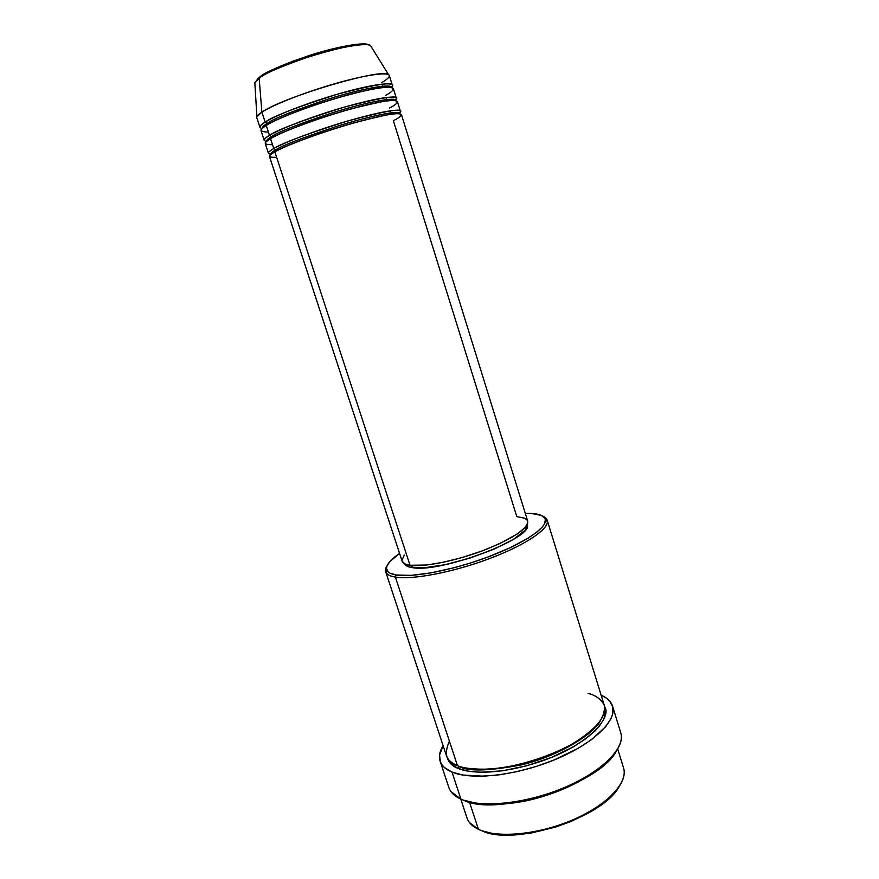 <?xml version="1.0" encoding="UTF-8"?>
<svg xmlns="http://www.w3.org/2000/svg" width="879" height="879" viewBox="0 0 879 879"><rect width="100%" height="100%" fill="white"/><g stroke="black" fill="none" stroke-linecap="round" stroke-linejoin="round"><path stroke-width="1.32" d="M368.609 44.983C366.082 41.829 338.404 45.972 309.034 55.575C280.961 65.42 264.678 72.452 260.195 76.671L259.151 78.242C263.755 73.913 280.577 66.672 309.595 56.509C339.964 46.62 368.224 42.434 370.575 45.73L371.41 47.07L370.575 45.73C364.884 38.204 277.819 63.453 259.151 78.242L261.887 112.171C283.302 96.855 383.123 67.463 388.551 74.66C390.65 76.088 388.309 78.78 381.53 82.714M275.808 149.837L275.446 151.54L275.808 149.837C272.336 151.726 270.589 153.276 270.567 154.484C270.589 153.276 272.336 151.726 275.808 149.837L273.787 148.573L275.808 149.837C281.511 145.815 301.915 137.959 337.053 126.279C373.564 114.797 400.747 110.161 399.341 113.391C400.747 110.161 373.564 114.797 337.053 126.279C301.915 137.959 281.511 145.815 275.808 149.837M527.686 521.049L527.642 523.434L525.4 527.169L517.5 533.817L499.459 543.738L481.835 551.034L462.563 557.407L443.532 562.219L426.612 565.021L410.021 565.274L274.863 151.869L410.021 565.274C423.7 567.307 455.63 560.978 483.483 550.419C513.259 538.464 527.993 528.675 527.686 521.06L401.406 114.49C398.462 111.952 380.794 115.292 348.381 124.51C318.33 133.344 286.4 145.288 274.863 151.869C267.15 155.803 267.743 157.616 276.643 157.308M271.051 154.341C267.095 153.55 268.007 151.627 273.787 148.573C285.301 141.926 317.231 129.938 347.304 121.115C379.728 111.908 397.429 108.622 400.406 111.259L397.385 101.535C394.33 98.646 376.564 101.766 344.074 110.908C313.935 119.676 282.016 131.806 270.556 138.673C262.876 142.75 263.535 144.76 272.523 144.705M271.501 136.641L271.182 138.311L271.501 136.641C268.051 138.607 266.326 140.255 266.337 141.585C266.326 140.255 268.051 138.607 271.501 136.641L269.479 135.377L271.501 136.641C277.138 132.41 297.541 124.422 332.712 112.666C369.29 101.184 396.638 96.932 395.308 100.426C396.638 96.932 369.29 101.184 332.712 112.666C297.541 124.422 277.138 132.41 271.501 136.641M312.803 135.97L313.891 135.663L312.803 135.97M353.116 123.137L354.182 122.763L353.116 123.137M266.458 141.552C262.942 140.486 263.942 138.421 269.479 135.377C280.917 128.433 312.836 116.259 342.986 107.491C375.498 98.382 393.298 95.317 396.374 98.283L393.352 88.537C390.188 85.307 372.311 88.208 339.733 97.25C309.54 105.963 277.621 118.291 266.227 125.444C258.58 129.674 259.305 131.872 268.392 132.07M261.942 128.697C258.756 127.389 259.832 125.203 265.15 122.126L267.183 123.412C263.843 125.4 262.14 127.114 262.074 128.554C262.14 127.114 263.843 125.4 267.183 123.412L266.908 125.027M295.992 127.026L296.619 126.873L295.992 127.026M362.104 105.974L362.697 105.744L362.104 105.974M342.568 111.27L341.14 111.765L342.568 111.27M317.066 119.445L315.616 119.874L317.066 119.445M624.189 773.267C623.705 788.529 600.203 809.383 566.834 822.304C533.52 835.27 496.097 837.907 478.44 829.347C497.173 838.511 538.377 834.731 572.888 819.832C607.499 805.01 628.353 782.431 623.53 767.872L617.695 748.963M481.956 830.809C513.578 846.499 602.126 818.239 618.805 787.134L609.114 798.385L592.567 810.592L571.361 821.316L555.649 827.073L531.498 832.951L516.083 834.786L495.668 834.27L481.956 830.809M449.4 741.14C443.609 754.358 446.301 762.532 457.465 765.642L395.396 577.107L396.253 574.987C391.616 574.24 388.628 572.888 387.276 570.921C384.793 566.592 388.892 560.758 399.571 553.418L389.727 561.703L386.826 566.362L386.474 568.416L388.078 571.844L390.034 573.174L396.253 574.987L410.965 575.382L431.051 572.866L454.696 567.581L471.276 562.747L487.625 557.121L510.084 547.76L528.136 538.168L536.882 532.103L542.64 526.62L544.343 524.159L545.398 519.896L544.76 518.127L541.266 515.402L530.949 513.391C540.321 513.94 545.145 516.292 545.441 520.445C545.837 528.861 521.456 544.694 486.461 557.55C451.531 570.438 412.723 577.734 396.253 574.987L395.396 577.107C412.163 579.953 451.751 572.548 487.373 559.385C523.06 546.266 547.881 530.081 547.408 521.489C547.331 519.159 545.738 517.368 542.651 516.127L547.21 520.203C550.045 528.257 526.378 544.683 490.086 558.374C453.883 572.097 412.581 580.041 395.396 577.107L457.465 765.642C475.825 773.267 517.061 768.466 552.001 753.852C587.018 739.305 608.576 718.242 604.236 705.288L547.21 520.203M621.376 737.118C621.684 752.798 596.083 775.3 558.934 789.76C521.84 804.285 480.055 807.878 460.926 799.132C480.978 808.361 526.136 803.747 564.285 787.595C602.522 771.509 625.716 747.644 620.717 732.69L612.575 706.167M463.299 800.099C496.602 817.481 599.148 784.76 616.223 751.292L609.378 759.928L604.719 764.378L586.37 777.454L562.879 789.078L545.485 795.396L527.642 800.22L501.843 804.197L479.494 804.01L463.299 800.099M459.223 766.367L458.409 768.499C452.487 766.433 448.675 762.609 446.961 757.017L449.169 761.95L451.498 764.444L458.409 768.499L459.223 766.367C467.584 771.619 488.274 771.136 521.28 764.906C555.154 757.105 592.809 735.701 600.621 720.428C592.809 735.701 555.154 757.105 521.28 764.906C488.274 771.136 467.584 771.619 459.223 766.367M389.43 108.04C400.494 102.7 405.615 95.273 361.621 106.095C314.957 118.247 275.929 134.641 270.556 138.673L273.787 148.573L270.556 138.673C266.711 140.97 264.964 142.64 265.293 143.695L268.458 153.364C268.15 152.397 269.93 150.792 273.787 148.573C280.61 143.727 305.024 134.597 347.029 121.192C389.078 109.952 406.483 107.293 399.253 113.215M412.317 567.636C440.181 573.449 534.893 537.607 527.147 524.642L527.048 526.796L524.851 530.466L513.457 539.365L494.119 549.133L469.924 558.11L445.038 564.725L423.766 567.856L409.57 567.087L405.79 565.318L404.615 563.747C405.406 565.702 407.977 566.999 412.317 567.636L411.603 565.461L412.317 567.636M451.982 772.059L460.926 799.132L451.982 772.059C445.598 769.367 441.643 765.73 440.126 761.17C438.654 756.489 439.654 751.303 443.104 745.612L439.566 755.017L440.346 761.796L442.005 764.829L444.499 767.576L451.982 772.059L462.607 775.014L483.615 776.212L500.195 774.718L518.006 771.421L536.234 766.444L554.023 760.016L578.096 748.337L591.369 739.744L605.752 726.614L611.191 718.264L612.597 714.33L612.839 707.166L609.74 701.101L607.004 698.552L601.126 695.179C607.246 697.827 611.059 701.475 612.564 706.134C617.333 720.34 593.819 743.502 555.374 759.456C517.039 775.487 471.858 780.585 451.982 772.059M469.496 802.186L478.44 829.347L469.496 802.186M579.744 781.156C557.989 792.869 534.85 800.253 510.336 803.307C532.278 801.044 555.407 793.66 579.744 781.156M262.085 128.543L267.128 124.697L267.183 123.412C272.71 118.995 292.927 110.919 327.834 99.184C364.181 87.746 392.133 83.659 391.232 87.34C392.133 83.659 364.181 87.746 327.834 99.184C292.927 110.919 272.71 118.995 267.183 123.412L265.15 122.126C276.511 114.896 308.43 102.535 338.657 93.833C368.916 85.087 391.485 81.692 392.342 85.274L389.298 75.495C388.375 71.671 365.708 74.858 335.393 83.549C305.123 92.207 273.204 104.722 261.887 112.171L265.15 122.126L261.887 112.171C258.096 114.655 256.404 116.533 256.8 117.786L259.986 127.521C259.613 126.345 261.338 124.543 265.15 122.126C271.743 116.819 295.915 107.48 337.657 94.119C379.981 83.153 397.912 80.912 391.43 87.373M385.485 95.393C396.517 89.889 401.494 81.945 357.335 92.504C310.518 104.436 271.545 121.203 266.227 125.444L269.479 135.377L266.227 125.444C262.414 127.84 260.689 129.609 261.052 130.751L264.227 140.464C263.887 139.387 265.645 137.695 269.479 135.377C276.215 130.268 300.596 121.016 342.612 107.601C384.793 96.536 402.351 94.13 395.286 100.382L395.198 100.47M386.134 97.492L386.771 99.525M381.969 84.131L382.618 86.208M388.551 74.66L370.575 45.73C363.346 36.907 278.401 62.255 259.272 77.451L254.811 82.67L256.921 116.665L261.887 112.171L259.151 78.242L254.811 82.67L260.195 76.671L257.097 79.308M368.301 44.807L366.873 44.335M364.906 44.038L347.579 45.609L321.165 51.894L292.465 61.332L269.095 71.419M265.623 73.276L262.645 75.034M553.089 754.347L547.881 755.511M460.75 799.055L466.947 817.844C468.518 822.568 472.353 826.403 478.44 829.347L469.54 822.623M440.126 761.192L448.861 787.54C450.455 792.342 454.476 796.198 460.926 799.132L450.883 791.529M604.587 706.705L605.631 712.397L603.752 719.385L598.709 727.021L595.028 730.976L585.513 738.986L573.383 746.809L551.452 757.423L526.982 765.708L502.48 770.806L480.428 772.256L468.166 771.158L458.409 768.499C468.43 773.07 497.964 775.981 542.464 760.84C588.216 744.92 612.498 717.066 604.587 706.705M385.694 571.757L387.046 565.79C385.244 568.592 384.991 570.965 386.266 572.921C387.639 574.932 390.683 576.327 395.396 577.107C389.804 576.163 386.573 574.383 385.694 571.757L446.411 755.654C447.818 759.863 451.498 763.192 457.465 765.642C463.552 768.334 474.231 769.488 489.493 769.114C511.27 767.796 545.354 758.874 572.46 743.865C584.744 736.217 593.874 728.779 599.852 721.538C603.818 714.858 605.213 709.243 604.049 704.705C600.643 698.86 595.314 695.102 588.084 693.432M530.949 513.391L525.279 513.303L530.949 513.391M402.099 561.143C402.802 563.23 405.439 564.604 410.021 565.274L404.977 563.933L402.099 561.132L269.512 156.583C269.216 155.638 271.007 154.067 274.863 151.869C280.302 148.046 319.374 132.015 365.884 119.643C409.724 108.556 404.45 115.468 393.352 120.643L516.797 516.599L524.807 518.236L527.422 520.423M401.934 560.297L404.307 555.067M390.287 110.798L390.913 112.798M395.319 100.481L395.308 100.426C398 98.173 382.98 101.052 350.227 109.073C319.044 117.72 283.247 131.191 271.435 137.937L266.37 141.64M399.275 113.578L399.341 113.391C401.846 111.402 386.76 114.534 354.061 122.796C323.054 131.553 287.565 144.738 275.742 151.144L270.732 154.605M547.408 521.489L545.441 520.445M386.266 572.921L387.276 570.921M267.128 124.697C277.962 118.225 308.99 106.095 338.547 97.525C349.611 94.163 362.62 91.02 377.574 88.098C391.122 86.23 389.452 87.01 391.221 87.329"/></g></svg>
